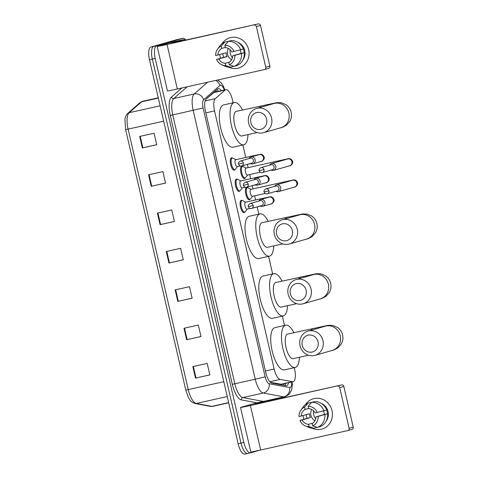 <?xml version="1.0" encoding="UTF-8"?>
<svg xmlns="http://www.w3.org/2000/svg" width="478" height="478" viewBox="0 0 478 478"><rect width="100%" height="100%" fill="white"/><g stroke="black" fill="none" stroke-linecap="round" stroke-linejoin="round"><path stroke-width="0.72" d="M247.222 209.101L245.232 211.706A5.909 2.139 -102.6 0 1 244.724 212.083A6.304 2.276 -102.6 0 1 244.097 212.62A6.304 2.276 -102.6 0 1 244.049 212.632A6.304 2.276 -102.6 0 1 240.47 207.046A6.304 2.276 -102.6 0 1 241.265 200.348A6.304 2.276 -102.6 0 1 241.306 200.336A6.304 2.276 -102.6 0 1 242.173 200.551M239.831 190.818A6.304 2.276 -102.6 0 1 239.191 191.367A6.304 2.276 -102.6 0 1 239.143 191.379A6.304 2.276 -102.6 0 1 235.564 185.793A6.304 2.276 -102.6 0 1 236.353 179.089A6.304 2.276 -102.6 0 1 236.401 179.083A6.304 2.276 -102.6 0 1 237.261 179.292M234.925 169.565A6.304 2.276 -102.6 0 1 234.28 170.114A6.304 2.276 -102.6 0 1 234.238 170.126A6.304 2.276 -102.6 0 1 230.653 164.534A6.304 2.276 -102.6 0 1 231.448 157.836A6.304 2.276 -102.6 0 1 231.495 157.824A6.304 2.276 -102.6 0 1 232.356 158.039M245.172 177.977A6.304 2.276 -102.6 0 1 244.527 178.527A6.304 2.276 -102.6 0 1 244.479 178.539A6.304 2.276 -102.6 0 1 240.9 172.946A6.304 2.276 -102.6 0 1 241.695 166.248A6.304 2.276 -102.6 0 1 241.743 166.236A6.304 2.276 -102.6 0 1 242.603 166.452M250.078 199.23A6.304 2.276 -102.6 0 1 249.432 199.78A6.304 2.276 -102.6 0 1 249.391 199.792A6.304 2.276 -102.6 0 1 245.806 194.199A6.304 2.276 -102.6 0 1 246.6 187.501A6.304 2.276 -102.6 0 1 246.648 187.49A6.304 2.276 -102.6 0 1 247.508 187.705M270.482 382.376L281.458 384.276L293.05 381.689A11.813 4.272 77.4 0 0 293.139 381.671A11.813 4.272 77.4 0 0 294.597 368.986L294.293 367.684M233.139 102.794L232.505 100.057A11.813 4.272 77.4 0 0 225.825 89.697A11.813 4.272 77.4 0 0 225.06 90.097L215.339 98.629A11.813 4.272 77.4 0 0 214.55 110.932L274.139 369.04A11.813 4.272 77.4 0 0 280.156 379.407L292.381 381.695A11.813 4.272 77.4 0 0 293.05 381.689M225.825 89.697L214.264 92.272L205.946 99.245M284.547 325.47L282.39 316.119M272.645 273.906L268.588 256.345M258.843 214.132L257.17 206.884M255.575 199.977L254.613 195.801M253.017 188.894L252.264 185.631M250.669 178.724L249.707 174.548M248.112 167.641L247.359 164.378M245.764 157.471L242.884 145.007M221.368 90.689A11.813 4.272 77.4 0 0 218.183 88.723A11.813 4.272 77.4 0 0 217.424 89.123L206.239 98.934A11.813 4.272 77.4 0 0 205.456 111.237L265.822 372.721A11.813 4.272 77.4 0 0 271.839 383.087L285.898 385.716A11.813 4.272 77.4 0 0 286.567 385.71A11.813 4.272 77.4 0 0 286.651 385.692A11.813 4.272 77.4 0 0 288.593 382.687M285.725 383.326A11.813 4.272 -102.6 0 1 284.846 385.519M259.632 450.24L250.633 452.797A11.813 4.272 -102.6 0 1 250.55 452.821A11.813 4.272 -102.6 0 1 243.864 442.461L155.201 58.418A11.813 4.272 -102.6 0 1 156.659 45.739L182.721 38.324A11.813 4.272 -102.6 0 1 182.811 38.3A11.813 4.272 -102.6 0 1 185.823 40.044M270.602 399.984L270.769 400.707M250.55 452.821L247.682 453.461A11.813 4.272 -102.6 0 0 247.765 453.437A11.813 4.272 -102.6 0 1 247.682 453.461A11.813 4.272 -102.6 0 1 240.996 443.1L152.333 59.057A11.813 4.272 -102.6 0 1 153.791 46.378L179.853 38.963A11.813 4.272 -102.6 0 1 179.943 38.939A11.813 4.272 -102.6 0 1 180.027 38.927M216.797 89.673A11.813 4.272 -102.6 0 1 218.5 91.328M244.903 454.076A11.813 4.272 -102.6 0 1 244.814 454.1L247.682 453.461A11.813 4.272 -102.6 0 1 240.996 443.1L152.333 59.057A11.813 4.272 -102.6 0 1 153.791 46.378L179.853 38.963A11.813 4.272 -102.6 0 1 179.943 38.939L182.811 38.3M244.814 454.1A11.813 4.272 -102.6 0 1 238.128 443.739L149.465 59.696A11.813 4.272 -102.6 0 1 150.923 47.017L176.985 39.602A11.813 4.272 -102.6 0 1 177.075 39.578A11.813 4.272 -102.6 0 1 177.165 39.566M148.562 174.781L162.896 171.59L165.555 183.098L151.221 186.295L148.562 174.781M139.701 136.415L154.041 133.225L156.694 144.732L142.36 147.929L139.701 136.415M175.133 289.883L189.467 286.686L192.126 298.194L177.792 301.391L175.133 289.883M183.988 328.249L198.328 325.052L200.981 336.56L186.647 339.756L183.988 328.249M192.849 366.614L207.183 363.417L209.842 374.925L195.508 378.122L192.849 366.614M157.417 213.146L171.751 209.956L174.41 221.463L160.076 224.66L157.417 213.146M166.278 251.518L180.612 248.321L183.271 259.829L168.931 263.025L166.278 251.518M183.259 259.775L168.931 263.025M174.398 221.41L160.076 224.66M209.83 374.872L195.508 378.122M200.969 336.506L186.647 339.756M192.114 298.141L177.792 301.391M156.682 144.679L142.36 147.929M165.543 183.044L151.221 186.295M332.019 410.71A15.75 14.687 74.1 0 1 327.34 426.131A15.75 14.687 74.1 0 1 312.104 428.192A15.75 14.687 74.1 0 0 321.993 429.059L321.993 429.059A15.75 14.687 74.1 0 0 332.019 410.71A15.75 14.687 74.1 0 0 320.242 398.58A15.75 14.687 74.1 0 0 305.418 404.693A15.75 14.687 74.1 0 1 313.371 398.754A15.75 14.687 74.1 0 1 332.019 410.71M303.954 419.134A15.75 14.687 74.1 0 1 303.345 417.097A15.75 14.687 74.1 0 1 303.07 415.591A15.75 14.687 74.1 0 0 303.345 417.097A15.75 14.687 74.1 0 0 303.954 419.134M269.078 401.09L266.778 400.654A1.972 0.711 77.4 0 0 266.664 400.66L255.915 403.056L241.557 407.137A15.75 0.305 -13 0 0 240.542 407.489A15.75 0.305 -13 0 0 250.4 405.505L341.603 384.921L254.517 404.334L266.652 400.66A1.972 0.711 77.4 0 0 266.652 400.66L255.897 403.056A1.972 0.711 -102.6 0 1 255.915 403.056A1.972 0.711 -102.6 0 1 255.927 403.05M240.542 407.489L250.813 451.991A15.75 0.305 -13 0 0 260.677 450.007L347.763 430.594A1.972 1.834 -105.9 0 0 349.113 428.276L353.224 427.105A1.972 1.834 74.1 0 1 351.88 429.423M341.603 384.921A1.972 1.834 74.1 0 1 343.837 386.439L339.721 387.61L349.113 428.276M339.721 387.61A1.972 1.834 -105.9 0 0 337.486 386.093M343.837 386.439L353.224 427.105M315.761 418.782A9.847 9.178 74.1 0 1 313.664 414.498A9.847 9.178 74.1 0 1 313.484 410.769M323.475 410.919A7.875 7.343 -105.9 0 1 324.024 412.538A7.875 7.343 -105.9 0 1 324.239 414.51L316.012 416.852A7.875 7.343 74.1 0 1 312.134 423.508L312.678 425.868A10.241 9.542 74.1 0 0 318.217 416.362L327.538 413.775A11.418 10.647 74.1 0 0 327.251 411.821A11.418 10.647 74.1 0 0 326.689 410.016M312.815 423.096L308.549 424.309A7.875 7.343 74.1 0 1 302.132 419.947L310.359 417.605A7.875 7.343 -105.9 0 1 309.69 415.735A7.875 7.343 -105.9 0 1 309.475 413.769L299.043 416.601A10.241 9.542 74.1 0 1 300.877 410.172A10.241 9.542 74.1 0 1 304.576 407.089L305.119 409.449L308.657 408.445M314.96 420.754A7.875 7.343 74.1 0 1 310.927 415.382A7.875 7.343 74.1 0 1 311.764 409.509M321.085 403.271A11.418 10.647 74.1 0 1 328.075 411.588A11.418 10.647 74.1 0 1 326.169 421.154M308.549 424.309L309.099 426.669A10.241 9.542 74.1 0 1 305.358 425.922A10.241 9.542 74.1 0 1 299.927 420.437L307.067 418.34A11.418 10.647 74.1 0 1 306.464 416.458A11.418 10.647 74.1 0 1 306.195 414.701M309.099 426.669L313.843 428.222L316.585 427.446L316.514 427.129M310.975 403.145L310.808 402.416L308.065 403.193L304.576 407.089M314.393 401.616A12.996 12.111 74.1 0 1 326.737 410.005L315.127 413.016A7.875 7.343 74.1 0 0 308.704 408.648L308.161 406.294L311.644 402.392L314.393 401.616M313.843 428.222A12.996 12.111 74.1 0 1 308.591 427.296L305.358 425.922M300.877 410.172L302.903 407.304A12.996 12.111 74.1 0 1 308.065 403.193M311.644 402.392A12.996 12.111 74.1 0 1 323.988 410.787M308.161 406.294A10.241 9.542 74.1 0 1 317.332 412.526M299.927 420.437L302.132 419.947M301.248 416.111A7.875 7.343 74.1 0 1 305.119 409.449M327.621 413.84A12.996 12.111 74.1 0 1 320.17 426.645L317.428 427.422L312.678 425.868M324.879 414.623A12.996 12.111 74.1 0 1 317.428 427.422M316.012 416.852L318.217 416.362M324.239 414.51L327.538 413.775M307.067 418.34L310.359 417.605M318.025 341.854A8.664 8.078 -105.9 0 0 308.19 335.174A8.664 8.078 -105.9 0 0 302.257 345.373A8.664 8.078 -105.9 0 0 312.092 352.053A8.664 8.078 -105.9 0 0 318.025 341.854M300.047 345.779A12.601 11.747 74.1 0 1 308.065 331.099A12.601 11.747 74.1 0 1 322.985 340.665A12.601 11.747 74.1 0 1 314.96 355.345A12.601 11.747 74.1 0 1 300.047 345.779M287.792 334.032A12.601 4.559 77.4 0 0 287.696 334.05A12.601 4.559 77.4 0 0 287.607 334.074A12.601 4.559 77.4 0 0 286.023 347.47A12.601 4.559 77.4 0 0 293.181 358.649A12.601 4.559 77.4 0 0 293.277 358.625M299.401 357.263A21.659 7.833 -102.6 0 1 295.314 367.451A21.659 7.833 -102.6 0 1 295.153 367.492A21.659 7.833 -102.6 0 1 282.845 348.277A21.659 7.833 -102.6 0 1 285.569 325.249A21.659 7.833 -102.6 0 1 285.73 325.207A21.659 7.833 -102.6 0 1 293.916 332.664M284.559 369.847A21.659 7.833 -102.6 0 1 284.404 369.888A21.659 7.833 -102.6 0 1 272.096 350.673A21.659 7.833 -102.6 0 1 274.82 327.645A21.659 7.833 -102.6 0 1 274.975 327.603L285.73 325.207M306.123 290.289A8.664 8.078 -105.9 0 0 296.288 283.609A8.664 8.078 -105.9 0 0 290.355 293.809A8.664 8.078 -105.9 0 0 300.184 300.489A8.664 8.078 -105.9 0 0 306.123 290.289M288.138 294.215A12.601 11.747 74.1 0 1 296.163 279.54A12.601 11.747 74.1 0 1 311.076 289.1A12.601 11.747 74.1 0 1 303.058 303.781A12.601 11.747 74.1 0 1 288.138 294.215M275.89 282.468A12.601 4.559 77.4 0 0 275.794 282.486A12.601 4.559 77.4 0 0 275.704 282.51A12.601 4.559 77.4 0 0 274.115 295.906A12.601 4.559 77.4 0 0 281.279 307.085A12.601 4.559 77.4 0 0 281.369 307.061M287.493 305.699A21.659 7.833 -102.6 0 1 283.406 315.886A21.659 7.833 -102.6 0 1 283.251 315.928A21.659 7.833 -102.6 0 1 270.942 296.713A21.659 7.833 -102.6 0 1 273.667 273.685A21.659 7.833 -102.6 0 1 273.822 273.643A21.659 7.833 -102.6 0 1 282.014 281.1M272.657 318.282A21.659 7.833 -102.6 0 1 272.496 318.324A21.659 7.833 -102.6 0 1 260.187 299.109A21.659 7.833 -102.6 0 1 262.912 276.081A21.659 7.833 -102.6 0 1 263.073 276.039L273.822 273.643M292.321 230.516A8.664 8.078 -105.9 0 0 282.486 223.835A8.664 8.078 -105.9 0 0 276.553 234.035A8.664 8.078 -105.9 0 0 286.388 240.715A8.664 8.078 -105.9 0 0 292.321 230.516M274.342 234.441A12.601 11.747 74.1 0 1 282.361 219.766A12.601 11.747 74.1 0 1 297.28 229.326A12.601 11.747 74.1 0 1 289.256 244.007A12.601 11.747 74.1 0 1 274.342 234.441M262.087 222.694A12.601 4.559 77.4 0 0 261.992 222.712A12.601 4.559 77.4 0 0 261.902 222.736A12.601 4.559 77.4 0 0 260.319 236.132A12.601 4.559 77.4 0 0 267.477 247.311A12.601 4.559 77.4 0 0 267.572 247.287M273.697 245.925A21.659 7.833 -102.6 0 1 269.61 256.112A21.659 7.833 -102.6 0 1 269.449 256.154A21.659 7.833 -102.6 0 1 257.14 236.939A21.659 7.833 -102.6 0 1 259.865 213.911A21.659 7.833 -102.6 0 1 260.026 213.869A21.659 7.833 -102.6 0 1 268.212 221.326M258.855 258.508A21.659 7.833 -102.6 0 1 258.7 258.55A21.659 7.833 -102.6 0 1 246.391 239.335A21.659 7.833 -102.6 0 1 249.116 216.307A21.659 7.833 -102.6 0 1 249.271 216.265L260.026 213.869M266.616 119.183A8.664 8.078 -105.9 0 0 256.788 112.497A8.664 8.078 -105.9 0 0 250.848 122.697A8.664 8.078 -105.9 0 0 260.683 129.377A8.664 8.078 -105.9 0 0 266.616 119.183M248.638 123.103A12.601 11.747 74.1 0 1 256.656 108.428A12.601 11.747 74.1 0 1 271.576 117.994A12.601 11.747 74.1 0 1 263.551 132.669A12.601 11.747 74.1 0 1 248.638 123.103M236.383 111.356A12.601 4.559 77.4 0 0 236.287 111.374A12.601 4.559 77.4 0 0 236.198 111.398A12.601 4.559 77.4 0 0 234.614 124.794A12.601 4.559 77.4 0 0 241.772 135.973A12.601 4.559 77.4 0 0 241.868 135.949M247.992 134.587A21.659 7.833 -102.6 0 1 243.905 144.774A21.659 7.833 -102.6 0 1 243.744 144.816A21.659 7.833 -102.6 0 1 231.436 125.6A21.659 7.833 -102.6 0 1 234.16 102.573A21.659 7.833 -102.6 0 1 234.322 102.531A21.659 7.833 -102.6 0 1 242.507 109.988M233.15 147.17A21.659 7.833 -102.6 0 1 232.995 147.212A21.659 7.833 -102.6 0 1 220.687 127.996A21.659 7.833 -102.6 0 1 223.411 104.969A21.659 7.833 -102.6 0 1 223.567 104.927L234.322 102.531M265.153 193.453L252.372 196.303A3.543 1.285 -102.6 0 1 252.372 196.303A3.543 1.285 -102.6 0 1 250.358 193.154A3.543 1.285 -102.6 0 1 250.807 189.39A3.543 1.285 -102.6 0 1 250.831 189.384A3.543 1.285 -102.6 0 1 250.854 189.378M252.557 196.261L250.568 198.86A5.909 2.139 -102.6 0 1 250.066 199.236A5.909 2.139 -102.6 0 1 250.018 199.248A5.909 2.139 -102.6 0 1 246.66 194.008A5.909 2.139 -102.6 0 1 247.407 187.729A5.909 2.139 -102.6 0 1 247.449 187.717A5.909 2.139 -102.6 0 1 248.112 187.83L251.016 189.342M275.979 191.32A3.543 3.304 -105.9 0 0 280.706 187.513A3.543 3.304 -105.9 0 0 274.581 186.396M277.228 190.961A2.557 2.384 -105.9 0 0 278.985 187.95A2.557 2.384 -105.9 0 0 275.955 186.008L265.887 188.87C264.214 189.981 263.617 190.997 264.089 191.911L268.917 190.812A2.557 2.384 -105.9 0 0 265.887 188.87M247.49 175.038A3.543 1.285 -102.6 0 1 247.467 175.05A3.543 1.285 -102.6 0 1 245.453 171.901A3.543 1.285 -102.6 0 1 245.895 168.136A3.543 1.285 -102.6 0 1 245.925 168.131A3.543 1.285 -102.6 0 1 245.949 168.125M247.652 175.008L245.662 177.607A5.909 2.139 -102.6 0 1 245.154 177.983A5.909 2.139 -102.6 0 1 245.112 177.989A5.909 2.139 -102.6 0 1 241.754 172.749A5.909 2.139 -102.6 0 1 242.501 166.469A5.909 2.139 -102.6 0 1 242.543 166.458A5.909 2.139 -102.6 0 1 243.206 166.577L246.11 168.089M271.074 170.066A3.543 3.304 -105.9 0 0 275.794 166.26A3.543 3.304 -105.9 0 0 269.67 165.143M272.323 169.708A2.557 2.384 -105.9 0 0 274.079 166.697A2.557 2.384 -105.9 0 0 271.05 164.755L260.976 167.617C259.303 168.728 258.706 169.744 259.184 170.652L264.011 169.559A2.557 2.384 -105.9 0 0 260.976 167.617M247.06 209.137A3.543 1.285 -102.6 0 1 247.036 209.143A3.543 1.285 -102.6 0 1 245.023 206A3.543 1.285 -102.6 0 1 245.465 202.236A3.543 1.285 -102.6 0 1 245.489 202.224A3.543 1.285 -102.6 0 1 245.519 202.224M260.229 206.006A3.543 3.304 -105.9 0 0 264.932 202.11A3.543 3.304 -105.9 0 0 258.825 201.083M244.724 212.083A5.909 2.139 -102.6 0 1 244.682 212.089A5.909 2.139 -102.6 0 1 241.324 206.849A5.909 2.139 -102.6 0 1 242.065 200.569A5.909 2.139 -102.6 0 1 242.113 200.557A5.909 2.139 -102.6 0 1 242.77 200.67L245.68 202.182M261.478 205.648A2.557 2.384 -105.9 0 0 263.235 202.636A2.557 2.384 -105.9 0 0 260.205 200.694L250.131 203.556C248.458 204.668 247.861 205.683 248.339 206.598L253.161 205.498A2.557 2.384 -105.9 0 0 250.131 203.556M242.155 187.884A3.543 1.285 -102.6 0 1 242.125 187.89A3.543 1.285 -102.6 0 1 240.111 184.747A3.543 1.285 -102.6 0 1 240.559 180.977A3.543 1.285 -102.6 0 1 240.583 180.971A3.543 1.285 -102.6 0 1 240.613 180.965M255.324 184.753A3.543 3.304 -105.9 0 0 260.02 180.851A3.543 3.304 -105.9 0 0 253.92 179.83M242.31 187.848L240.326 190.453A5.909 2.139 -102.6 0 1 239.819 190.824A5.909 2.139 -102.6 0 1 239.777 190.836A5.909 2.139 -102.6 0 1 236.419 185.595A5.909 2.139 -102.6 0 1 237.16 179.316A5.909 2.139 -102.6 0 1 237.202 179.304A5.909 2.139 -102.6 0 1 237.865 179.417L240.769 180.929M256.572 184.394A2.557 2.384 -105.9 0 0 258.323 181.383A2.557 2.384 -105.9 0 0 255.294 179.435L245.226 182.303C243.553 183.415 242.955 184.424 243.433 185.339L248.255 184.245A2.557 2.384 -105.9 0 0 245.226 182.303M237.243 166.631A3.543 1.285 -102.6 0 1 237.219 166.637A3.543 1.285 -102.6 0 1 235.206 163.494A3.543 1.285 -102.6 0 1 235.654 159.724A3.543 1.285 -102.6 0 1 235.678 159.718A3.543 1.285 -102.6 0 1 235.702 159.712M250.412 163.5A3.543 3.304 -105.9 0 0 255.115 159.598A3.543 3.304 -105.9 0 0 249.014 158.576M237.405 166.595L235.421 169.194A5.909 2.139 -102.6 0 1 234.913 169.571A5.909 2.139 -102.6 0 1 234.865 169.582A5.909 2.139 -102.6 0 1 231.513 164.342A5.909 2.139 -102.6 0 1 232.254 158.063A5.909 2.139 -102.6 0 1 232.296 158.051A5.909 2.139 -102.6 0 1 232.959 158.164L235.863 159.676M251.667 163.141A2.557 2.384 -105.9 0 0 253.418 160.124A2.557 2.384 -105.9 0 0 250.388 158.182L240.32 161.05C238.647 162.161 238.05 163.171 238.528 164.085L243.35 162.992A2.557 2.384 -105.9 0 0 240.32 161.05M248.668 49.688A15.75 14.687 74.1 0 1 243.989 65.11A15.75 14.687 74.1 0 1 228.759 67.171A15.75 14.687 74.1 0 0 238.647 68.037L238.647 68.037A15.75 14.687 74.1 0 0 248.668 49.688A15.75 14.687 74.1 0 0 236.897 37.559A15.75 14.687 74.1 0 0 222.073 43.671A15.75 14.687 74.1 0 1 230.026 37.732A15.75 14.687 74.1 0 1 248.668 49.688M220.603 58.113A15.75 14.687 74.1 0 1 220 56.075A15.75 14.687 74.1 0 1 219.725 54.57A15.75 14.687 74.1 0 0 220 56.075A15.75 14.687 74.1 0 0 220.603 58.113M185.733 40.068L183.427 39.632A1.972 0.711 77.4 0 0 183.319 39.638L172.564 42.034L158.206 46.115A15.75 0.305 -13 0 0 157.19 46.468A15.75 0.305 -13 0 0 167.055 44.484L258.257 23.9L171.172 43.313L183.301 39.638A1.972 0.711 77.4 0 0 183.301 39.638L172.552 42.034A1.972 0.711 -102.6 0 1 172.564 42.034A1.972 0.711 -102.6 0 1 172.582 42.028M157.19 46.468L167.467 90.969A15.75 0.305 -13 0 0 177.326 88.986L264.412 69.573A1.972 1.834 -105.9 0 0 265.762 67.255L269.879 66.089A1.972 1.834 74.1 0 1 268.528 68.402M258.257 23.9A1.972 1.834 74.1 0 1 260.492 25.418L256.375 26.589L265.762 67.255M256.375 26.589A1.972 1.834 -105.9 0 0 254.141 25.071M260.492 25.418L269.879 66.089M232.416 57.76A9.847 9.178 74.1 0 1 230.312 53.476A9.847 9.178 74.1 0 1 230.133 49.748M240.123 49.897A7.875 7.343 -105.9 0 1 240.679 51.516A7.875 7.343 -105.9 0 1 240.894 53.488L232.661 55.83A7.875 7.343 74.1 0 1 228.789 62.487L229.332 64.847A10.241 9.542 74.1 0 0 234.865 55.34L244.192 52.753A11.418 10.647 74.1 0 0 243.905 50.799A11.418 10.647 74.1 0 0 243.338 48.995M229.464 62.074L225.204 63.287A7.875 7.343 74.1 0 1 218.781 58.925L227.014 56.583A7.875 7.343 -105.9 0 1 226.345 54.713A7.875 7.343 -105.9 0 1 226.13 52.747L215.692 55.579A10.241 9.542 74.1 0 1 217.526 49.15A10.241 9.542 74.1 0 1 221.23 46.067L221.774 48.427L225.311 47.424M231.615 59.732A7.875 7.343 74.1 0 1 227.576 54.361A7.875 7.343 74.1 0 1 228.412 48.487M237.733 42.249A11.418 10.647 74.1 0 1 244.724 50.566A11.418 10.647 74.1 0 1 242.824 60.132M225.204 63.287L225.747 65.647A10.241 9.542 74.1 0 1 222.007 64.9A10.241 9.542 74.1 0 1 216.582 59.415L223.716 57.318A11.418 10.647 74.1 0 1 223.118 55.436A11.418 10.647 74.1 0 1 222.844 53.679M225.747 65.647L230.492 67.201L233.234 66.424L233.162 66.107M227.63 42.124L227.456 41.395L224.714 42.172L221.23 46.067M231.041 40.594A12.996 12.111 74.1 0 1 243.386 48.983L231.776 51.994A7.875 7.343 74.1 0 0 225.359 47.633L224.809 45.273L228.299 41.377L231.041 40.594M230.492 67.201A12.996 12.111 74.1 0 1 225.24 66.275L222.007 64.9M217.526 49.15L219.557 46.282A12.996 12.111 74.1 0 1 224.714 42.172M228.299 41.377A12.996 12.111 74.1 0 1 240.643 49.766M224.809 45.273A10.241 9.542 74.1 0 1 233.981 51.505M216.582 59.415L218.781 58.925M217.896 55.09A7.875 7.343 74.1 0 1 221.774 48.427M244.27 52.819A12.996 12.111 74.1 0 1 236.819 65.623L234.077 66.4L229.332 64.847M241.527 53.602A12.996 12.111 74.1 0 1 234.077 66.4M232.661 55.83L234.865 55.34M240.894 53.488L244.192 52.753M223.716 57.318L227.014 56.583M280.735 384.294L292.381 381.695M215.745 90.593A11.813 10.803 48.7 0 1 216.576 91.758M283.89 383.732A11.813 10.886 100.6 0 1 283.591 385.286M269.813 381.713L280.156 379.407M265.421 370.982L274.139 369.04M205.833 112.874L214.55 110.932M205.146 100.9L215.339 98.629M213.415 92.69L225.06 90.097M224.278 90.043A7.875 2.85 77.4 0 0 220.358 85.233A7.875 2.85 77.4 0 0 219.91 85.49L203.616 99.782A7.875 2.85 77.4 0 0 203.096 107.986L265.165 376.831A7.875 2.85 77.4 0 0 269.174 383.744L289.65 387.574A7.875 2.85 77.4 0 0 290.152 387.556A7.875 2.85 77.4 0 0 291.586 382.018M215.745 80.424A7.875 7.206 48.7 0 1 219.91 85.49M256.943 402.823L241.372 399.907A17.722 6.411 -102.6 0 1 232.35 384.354L170.282 115.509A17.722 6.411 -102.6 0 1 171.459 97.058L181.783 87.994M243.864 442.461L238.128 443.739M182.721 38.324L176.985 39.602M156.659 45.739L150.923 47.017M155.201 58.418L149.465 59.696M284.757 396.83A15.75 5.694 -102.6 0 1 284.643 396.86A15.75 5.694 -102.6 0 1 283.753 396.865L263.276 393.03L242.848 397.582L263.282 401.412M269.174 383.744A7.875 7.26 100.6 0 1 263.276 393.03A15.75 5.694 -102.6 0 1 255.252 379.209L234.823 383.762A15.75 5.694 77.4 0 0 242.848 397.582A1.972 1.816 -79.4 0 0 241.372 399.907M289.65 387.574A7.875 7.26 100.6 0 1 283.753 396.865L266.76 400.654M265.165 376.831L255.252 379.209L193.184 110.364A15.75 5.694 -102.6 0 1 194.229 93.957L173.801 98.51A15.75 5.694 77.4 0 0 172.755 114.917L234.823 383.762L232.35 384.354M203.616 99.782A7.875 7.206 48.7 0 0 194.229 93.957L207.583 82.246M187.155 86.799L173.801 98.51A1.972 1.798 -131.3 0 1 171.459 97.058M203.096 107.986L170.282 115.509M223.806 381.701L185.787 390.126L125.642 129.61L128.11 129.114L188.254 389.63A15.75 5.694 77.4 0 0 196.273 403.45L211.862 406.372A15.75 5.694 77.4 0 0 212.752 406.36A15.75 5.694 77.4 0 0 212.865 406.33M228.681 402.811L212.752 406.36L210.499 406.396A3.938 3.627 100.6 0 0 211.862 406.372L228.639 402.631M227.235 396.549L196.273 403.45A3.938 3.627 100.6 0 1 194.916 403.474C192.276 402.542 190.513 401.221 189.635 399.518L188.356 397.361L185.799 390.114M125.642 129.61L124.925 119.548C124.794 118.484 126.497 113.836 127.668 113.459A3.938 3.603 48.7 0 1 129.15 112.712A15.75 5.694 77.4 0 0 128.11 129.114L163.661 121.191M127.668 113.459L140.066 102.579A3.938 3.603 48.7 0 1 141.554 101.832L129.15 112.712L160.112 105.811M140.066 102.579L142.564 101.294A15.75 5.694 77.4 0 0 141.554 101.832L158.332 98.092M166.792 251.398L169.451 262.906M175.647 289.764L178.306 301.277M184.508 328.129L187.161 339.643M193.363 366.495L196.022 378.008M157.931 213.033L160.59 224.541M149.076 174.667L151.735 186.175M140.221 136.302L142.874 147.81M250.4 405.505L260.677 450.007M287.696 334.05L328.213 325.303L332.76 325.41L337.486 327.412C340.127 329.288 341.83 331.798 342.601 334.947C343.288 338.113 342.857 341.119 341.304 343.963L337.934 347.835C334.612 349.735 332.718 350.601 332.246 350.428A12.601 11.747 -105.9 0 0 340.264 335.747A12.601 11.747 -105.9 0 0 325.351 326.181L308.065 331.099M312.785 328.458A12.601 4.559 77.4 0 0 312.69 328.482A12.601 4.559 77.4 0 0 311.064 330.25M275.794 282.486L316.305 273.739L320.852 273.846L325.584 275.848C328.225 277.724 329.928 280.239 330.692 283.382C331.385 286.549 330.955 289.554 329.402 292.399L326.032 296.27C322.71 298.176 320.81 299.037 320.344 298.864A12.601 11.747 -105.9 0 0 328.362 284.183A12.601 11.747 -105.9 0 0 313.443 274.623L296.163 279.54M300.883 276.893A12.601 4.559 77.4 0 0 300.787 276.917A12.601 4.559 77.4 0 0 299.156 278.686M261.992 222.712L302.508 213.965L307.055 214.072L311.781 216.074C314.422 217.95 316.125 220.466 316.896 223.608C317.583 226.775 317.153 229.781 315.605 232.625L312.23 236.496C308.908 238.403 307.013 239.263 306.541 239.09A12.601 11.747 -105.9 0 0 314.56 224.409A12.601 11.747 -105.9 0 0 299.646 214.849L282.361 219.766M287.081 217.12A12.601 4.559 77.4 0 0 286.985 217.143A12.601 4.559 77.4 0 0 285.36 218.912M236.287 111.374L276.804 102.627L281.351 102.734L286.077 104.742C288.718 106.612 290.421 109.127 291.192 112.276C291.879 115.437 291.449 118.442 289.901 121.287L286.525 125.158C283.203 127.064 281.309 127.925 280.837 127.751A12.601 11.747 -105.9 0 0 288.855 113.077A12.601 11.747 -105.9 0 0 273.942 103.511L256.656 108.428M261.376 105.781A12.601 4.559 77.4 0 0 261.281 105.805A12.601 4.559 77.4 0 0 259.656 107.574M264.089 191.911C264.758 193.524 265.822 194.152 267.286 193.793A2.557 2.384 -105.9 0 0 268.917 190.812M287.876 181.592A3.543 1.285 -102.6 0 1 288.359 181.019A3.543 1.285 -102.6 0 1 288.389 181.013C293.827 180.015 295.171 178.569 297.489 182.465C298.636 185.129 294.4 187.746 294.556 187.059A3.543 3.304 -105.9 0 0 296.754 182.721A3.543 3.304 -105.9 0 0 292.614 180.242L276.511 184.825M259.184 170.652C259.853 172.271 260.916 172.899 262.38 172.54A2.557 2.384 -105.9 0 0 264.011 169.559M282.964 160.339A3.543 1.285 -102.6 0 1 283.454 159.76A3.543 1.285 -102.6 0 1 283.484 159.754C288.921 158.762 290.266 157.316 292.578 161.211C293.725 163.876 289.495 166.493 289.644 165.806A3.543 3.304 -105.9 0 0 291.843 161.462A3.543 3.304 -105.9 0 0 287.708 158.989L271.6 163.572M248.339 206.598C249.008 208.211 250.072 208.838 251.536 208.48A2.557 2.384 -105.9 0 0 253.161 205.498M270.835 204.01A3.543 3.304 -105.9 0 0 273.207 199.619A3.543 3.304 -105.9 0 0 269.072 197.145L260.755 199.511M264.328 198.495A3.543 1.285 -102.6 0 1 264.818 197.922A3.543 1.285 -102.6 0 1 264.842 197.91C270.285 196.918 271.629 195.472 273.942 199.368C275.089 202.033 270.859 204.65 271.008 203.963L262.697 206.329M243.433 185.339C244.103 186.958 245.166 187.585 246.63 187.227A2.557 2.384 -105.9 0 0 248.255 184.245M265.929 182.751A3.543 3.304 -105.9 0 0 268.301 178.366A3.543 3.304 -105.9 0 0 264.161 175.892L255.85 178.258M259.423 177.242A3.543 1.285 -102.6 0 1 259.913 176.663A3.543 1.285 -102.6 0 1 259.936 176.657C265.38 175.665 266.724 174.219 269.036 178.115C270.184 180.774 265.947 183.397 266.103 182.71L257.791 185.076M238.528 164.085C239.191 165.705 240.261 166.332 241.719 165.974A2.557 2.384 -105.9 0 0 243.35 162.992M261.024 161.498A3.543 3.304 -105.9 0 0 263.396 157.113A3.543 3.304 -105.9 0 0 259.255 154.639L250.944 156.999M254.517 155.983A3.543 1.285 -102.6 0 1 255.001 155.41A3.543 1.285 -102.6 0 1 255.031 155.404C260.468 154.406 261.813 152.966 264.131 156.862C265.278 159.521 261.042 162.138 261.197 161.456L252.88 163.823M167.055 44.484L177.326 88.986M285.402 384.443L285.641 383.344M218.464 91.334L218.117 90.844M267.226 400.737L285.145 396.734L289.088 394.398L291.646 390.072L292.357 385.137L292.16 381.886M224.833 89.918L223.513 86.5L221.41 83.064L217.753 79.975M210.499 406.396L194.916 403.474M177.075 39.578L179.943 38.939M142.564 101.294L158.26 97.799M347.859 430.57L351.975 429.399M295.153 367.492L284.404 369.888M332.246 350.428L314.96 355.345M325.709 326.086L325.351 326.181M293.181 358.649L308.525 355.232M283.251 315.928L272.496 318.324M320.344 298.864L303.058 303.781M313.807 274.527L313.443 274.623M281.279 307.085L296.617 303.667M269.449 256.154L258.7 258.55M306.541 239.09L289.256 244.007M300.005 214.753L299.646 214.849M267.477 247.311L282.821 243.894M243.744 144.816L232.995 147.212M280.837 127.751L263.551 132.669M274.3 103.415L273.942 103.511M241.772 135.973L257.116 132.555M250.831 189.384L288.389 181.013M247.449 187.717L245.961 188.045M250.018 199.248L248.53 199.577M294.556 187.059L278.447 191.642M267.286 193.793L277.354 190.931M245.925 168.131L283.484 159.754M242.543 166.458L241.049 166.792M247.467 175.05L260.241 172.2M245.112 177.989L243.625 178.324M289.644 165.806L273.541 170.389M262.38 172.54L272.448 169.678M245.489 202.224L264.842 197.91M242.113 200.557L240.619 200.891M247.036 209.143L250.084 208.468M257.039 206.914L260.492 206.143M244.682 212.089L243.188 212.423M251.536 208.48L261.603 205.618M240.583 180.971L259.936 176.657M237.202 179.304L235.714 179.638M242.125 187.89L245.172 187.209M252.127 185.661L255.587 184.89M239.777 190.836L238.283 191.17M246.63 187.227L256.698 184.365M235.678 159.718L255.031 155.404M232.296 158.051L230.808 158.379M237.219 166.637L240.267 165.956M247.222 164.408L250.681 163.637M234.865 169.582L233.378 169.911M241.719 165.974L251.786 163.106M264.507 69.549L268.624 68.378"/></g></svg>

